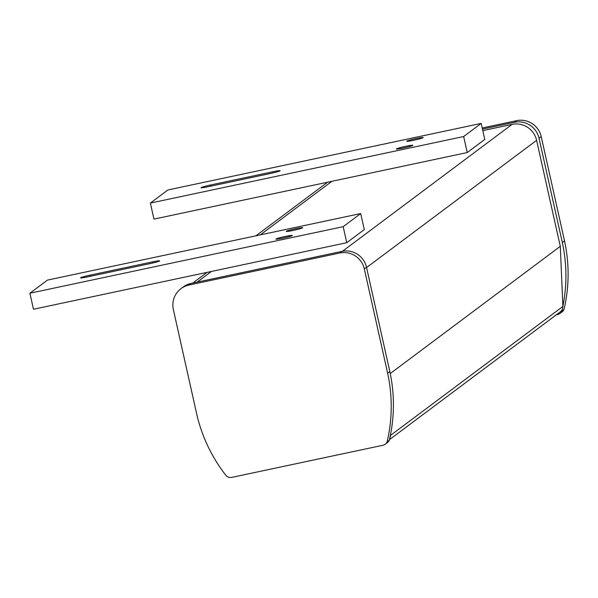 <?xml version="1.0" encoding="UTF-8"?>
<svg xmlns="http://www.w3.org/2000/svg" width="598" height="598" viewBox="0 0 598 598"><rect width="100%" height="100%" fill="white"/><g stroke="black" fill="none" stroke-linecap="round" stroke-linejoin="round"><path stroke-width="0.9" d="M366.574 267.553L536.608 140.328A20.736 20.444 -126.8 0 0 512.045 124.399L342.49 251.265M389.433 439.687L560.356 311.797A6.481 6.391 -126.8 0 0 562.89 306.415L390.389 435.486A6.481 6.391 53.2 0 1 389.634 438.79M482.795 130.618L512.045 124.399M390.247 373.556L560.296 246.324L562.89 306.415M536.608 140.328L560.296 246.324M87.667 276.859A8.424 0.583 167.4 0 1 80.566 277.861A8.424 0.583 167.4 0 1 89.909 275.185L152.565 261.872A8.424 0.583 167.4 0 1 159.666 260.87A8.424 0.583 167.4 0 1 150.322 263.546L87.667 276.859M292.258 235.567A8.424 0.583 167.4 0 1 283.616 238.004A8.424 0.583 167.4 0 1 275.895 239.133A8.424 0.583 167.4 0 1 283.99 236.733A8.424 0.583 167.4 0 1 292.332 235.463A8.424 0.583 167.4 0 1 292.258 235.567M302.61 227.823A8.424 0.583 167.4 0 1 293.969 230.26A8.424 0.583 167.4 0 1 286.24 231.389A8.424 0.583 167.4 0 1 294.336 228.989A8.424 0.583 167.4 0 1 302.685 227.718A8.424 0.583 167.4 0 1 302.61 227.823M346.765 242.698L364.294 229.58L360.706 213.561L343.185 226.672L346.765 242.698L33.481 309.248L29.9 293.229L47.429 280.111L360.706 213.561M343.185 226.672L29.9 293.229M208.141 186.718A8.424 0.583 167.4 0 1 201.04 187.72A8.424 0.583 167.4 0 1 210.384 185.036L273.039 171.731A8.424 0.583 167.4 0 1 280.141 170.729A8.424 0.583 167.4 0 1 270.797 173.405L208.141 186.718M412.732 145.426A8.424 0.583 167.4 0 1 404.091 147.863A8.424 0.583 167.4 0 1 396.369 148.992A8.424 0.583 167.4 0 1 404.465 146.585A8.424 0.583 167.4 0 1 412.814 145.314A8.424 0.583 167.4 0 1 412.732 145.426M423.085 137.682A8.424 0.583 167.4 0 1 414.444 140.119A8.424 0.583 167.4 0 1 406.722 141.248A8.424 0.583 167.4 0 1 414.81 138.841A8.424 0.583 167.4 0 1 423.16 137.57A8.424 0.583 167.4 0 1 423.085 137.682M467.24 152.55L484.769 139.439L481.181 123.412L463.659 136.531L467.24 152.55L153.955 219.107L150.375 203.081L167.903 189.97L481.181 123.412M463.659 136.531L150.375 203.081M197.198 416.201A155.517 153.357 -126.8 0 0 226.35 475.948A6.481 6.391 -126.8 0 0 231.875 477.361L382.757 445.308A6.481 6.391 -126.8 0 0 387.1 441.915A155.517 153.357 -126.8 0 0 387.639 373.227L364.332 268.943A20.736 20.452 -126.8 0 0 339.888 252.984L188.766 285.089A20.736 20.452 -126.8 0 0 173.353 309.517L197.198 416.201M385.217 444.187L387.407 442.55A6.481 6.391 -126.8 0 0 389.298 440.27A155.517 153.357 -126.8 0 0 389.829 371.59L366.522 267.306A20.736 20.452 -126.8 0 0 342.078 251.347L190.956 283.452A20.736 20.452 -126.8 0 0 183.167 287.01L180.977 288.655M389.298 440.27L387.1 441.915M556.282 314.847L557.448 314.6A6.481 6.391 -126.8 0 0 559.907 313.479L562.098 311.842A6.481 6.391 -126.8 0 0 563.989 309.562A155.517 153.357 -126.8 0 0 564.519 240.882L541.212 136.598A20.736 20.452 -126.8 0 0 516.769 120.639L482.205 127.979M562.882 306.243A155.517 153.357 -126.8 0 0 562.329 242.519L539.022 138.235A20.736 20.452 -126.8 0 0 514.579 122.276L482.459 129.101M563.989 309.562L561.799 311.199A155.517 153.357 -126.8 0 0 562.135 309.719M559.907 313.479A6.481 6.391 -126.8 0 0 561.799 311.199M197.138 282.136L211.423 271.447M260.279 234.894L331.905 181.306M90.163 276.328L89.909 275.185M152.819 262.993L152.565 261.872M210.638 186.187L210.384 185.036M273.293 172.852L273.039 171.731M190.956 283.452L188.766 285.089M342.078 251.347L339.888 252.984M366.522 267.306L364.332 268.943M389.829 371.59L387.639 373.227M516.769 120.639L514.579 122.276M541.212 136.598L539.022 138.235M564.519 240.882L562.329 242.519M192.78 283.063L207.072 272.374M255.929 235.821L327.547 182.233"/></g></svg>
